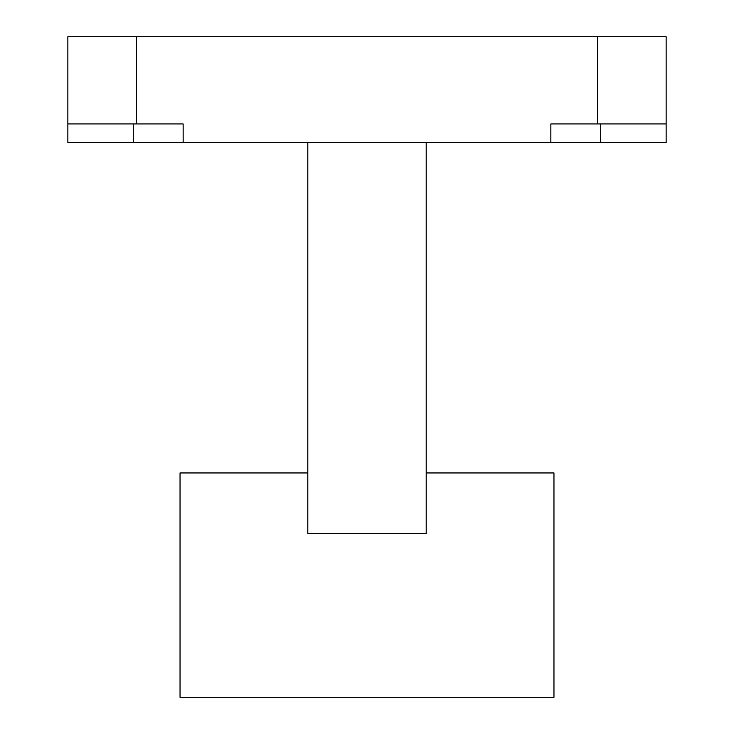 <?xml version="1.0" encoding="UTF-8"?>
<svg xmlns="http://www.w3.org/2000/svg" width="734" height="734" viewBox="0 0 734 734"><rect width="100%" height="100%" fill="white"/><g stroke="black" fill="none" stroke-linecap="round" stroke-linejoin="round"><path stroke-width="1.1" d="M133.294 123.945L133.294 142.644L183.151 142.644L183.151 123.945L136.414 123.945L136.414 36.7L67.858 36.7L67.858 123.945L136.414 123.945M597.586 123.945L666.142 123.945L666.142 36.7L597.586 36.7L597.586 123.945L550.849 123.945L550.849 142.644L600.706 142.644L600.706 123.945M133.294 142.644L67.858 142.644L67.858 36.7M597.586 36.7L136.414 36.7M666.142 123.945L666.142 142.644L600.706 142.644M307.794 142.644L307.794 533.462L426.206 533.462L426.206 142.644L183.151 142.644M307.794 472.944L180.041 472.944L180.041 697.3L553.959 697.3L553.959 472.944L426.206 472.944M550.849 142.644L426.206 142.644"/></g></svg>
